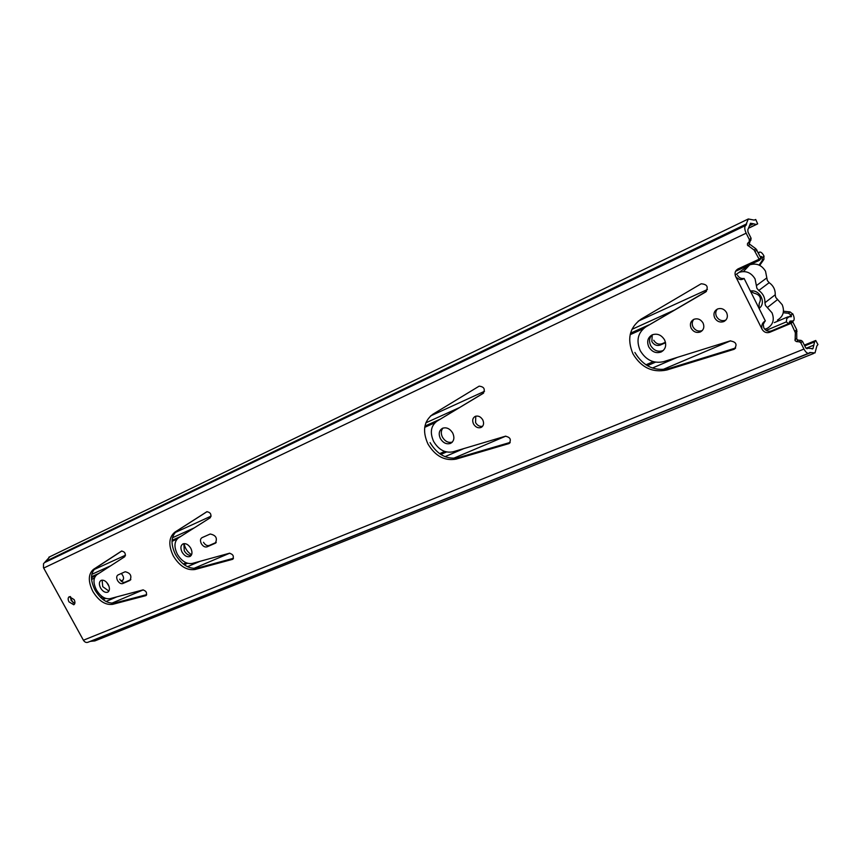 <?xml version="1.0" encoding="UTF-8"?>
<svg xmlns="http://www.w3.org/2000/svg" width="861" height="861" viewBox="0 0 861 861"><rect width="100%" height="100%" fill="white"/><g stroke="black" fill="none" stroke-linecap="round" stroke-linejoin="round"><path stroke-width="1.29" d="M725.845 320.098L725.694 320.163C721.873 321.433 718.806 320.227 716.513 316.557C715.265 313.759 715.545 311.262 717.353 309.077M726.619 312.661C728.158 316.59 727.254 319.549 723.897 321.53C720.065 322.789 716.998 321.584 714.695 317.903C713.145 313.942 714.081 310.982 717.504 309.002C721.303 307.797 724.338 309.013 726.619 312.661M702.307 330.527L702.21 330.57C698.4 331.829 695.333 330.602 693.019 326.9C691.738 324.059 692.007 321.54 693.826 319.345M703.06 323.026C704.621 326.986 703.728 329.957 700.38 331.937C696.56 333.196 693.492 331.969 691.168 328.256C689.586 324.263 690.5 321.271 693.923 319.302C697.711 318.096 700.757 319.345 703.06 323.026M663.39 350.427L663.045 350.599C657.944 352.267 653.822 350.578 650.668 345.53C648.85 341.451 649.28 337.932 651.971 334.961M664.595 339.944C666.748 345.315 665.607 349.329 661.162 351.977C656.06 353.645 651.928 351.955 648.763 346.897C646.589 341.462 647.773 337.426 652.326 334.789C657.384 333.218 661.474 334.929 664.595 339.944M705.536 292.062L645.836 326.879C637.861 332.637 635.999 340.569 640.229 350.653C645.922 360.092 653.682 363.772 663.487 361.685L730.096 340.924C736.241 341.795 737.586 344.583 734.132 349.286L666.866 369.993C652.541 372.964 641.241 367.582 632.964 353.849C626.786 339.169 629.488 327.6 641.068 319.14L701.145 283.786C707.279 284.259 708.743 287.014 705.536 292.062L706.085 291.685M456.126 459.107L508.98 443.576C511.563 439.67 510.358 437.216 505.364 436.226L452.972 451.821C445.169 453.284 438.733 449.84 433.653 441.499C429.725 432.631 430.834 425.861 436.968 421.18L483.139 393.402C485.443 389.15 484.108 386.74 479.146 386.159L432.728 414.335C423.806 421.212 422.213 431.103 427.949 443.996C435.332 456.147 444.728 461.184 456.126 459.107L458.181 457.675C446.805 459.763 437.42 454.737 430.048 442.608M482.59 426.27C479.738 426.808 477.403 425.582 475.573 422.579L475.778 416.175M473.507 423.967C475.552 427.239 478.07 428.401 481.073 427.476C483.667 425.894 484.237 423.364 482.773 419.899C480.729 416.649 478.221 415.465 475.24 416.369C472.614 417.951 472.032 420.48 473.507 423.967M191.207 555.399C188.537 555.549 186.213 554 184.254 550.771L183.867 543.635M182.069 552.127C184.426 555.851 187.02 557.315 189.883 556.507C192.304 554.958 192.606 552.213 190.808 548.285C188.462 544.561 185.868 543.097 183.016 543.883C180.573 545.433 180.261 548.177 182.069 552.127M202.044 537.641C200.247 538.782 200.01 540.794 201.323 543.657C203.013 546.358 204.918 547.424 207.017 546.853L215.228 543.269C217.725 538.329 216.057 535.251 210.213 534.014L202.044 537.641M108.884 591.087L102.728 586.642L102.115 580.12M100.554 587.977C102.76 591.475 105.128 592.874 107.668 592.196C109.788 590.797 109.982 588.267 108.26 584.587C106.054 581.089 103.686 579.679 101.157 580.346C99.015 581.745 98.811 584.285 100.554 587.977M118.011 574.944C116.439 575.966 116.278 577.817 117.537 580.508C119.13 583.037 120.863 584.059 122.725 583.575L129.957 580.422C132.045 575.901 130.463 573.006 125.2 571.747L118.011 574.944M74.789 603.583L71.14 600.537L70.473 596.544M68.977 601.861L73.788 604.777C75.198 603.841 75.305 602.119 74.121 599.6L69.311 596.673C67.89 597.609 67.771 599.331 68.977 601.861M195.049 569.498C186.826 570.671 179.583 566.172 173.319 555.969C168.229 545.25 168.734 537.318 174.837 532.173L206.877 511.714C210.547 512.392 211.688 514.394 210.31 517.719L178.41 537.91C174.213 541.408 173.857 546.832 177.344 554.204C181.649 561.2 186.622 564.289 192.24 563.449L229.446 553.236C233.17 554.28 234.214 556.324 232.567 559.338L195.049 569.498L197.212 568.109C188.989 569.293 181.757 564.794 175.504 554.624C170.424 543.904 170.941 535.983 177.043 530.85L207.07 511.638M452.305 442.113C448.366 443.081 445.083 441.435 442.446 437.162C440.767 433.589 440.929 430.565 442.941 428.1M440.348 438.55C443.146 443.006 446.547 444.61 450.572 443.372C454.038 441.252 454.759 437.829 452.746 433.094C449.969 428.66 446.579 427.045 442.597 428.24C439.067 430.349 438.314 433.793 440.348 438.55M112.673 604.336C105.333 605.272 98.724 600.956 92.816 591.378C87.951 581.326 88.177 573.975 93.505 569.336L121.573 551.051C124.867 551.75 125.943 553.623 124.813 556.669L96.862 574.728C93.203 577.882 93.042 582.908 96.378 589.807C100.425 596.382 104.967 599.342 109.982 598.675L142.948 589.914C146.305 590.969 147.296 592.874 145.896 595.629L112.673 604.336L114.825 602.969C107.496 603.916 100.888 599.611 94.99 590.043C90.136 580.013 90.373 572.673 95.7 568.034L121.875 550.965M801.074 340.396L802.484 341.354L805.605 347.596L807.101 348.737L807.726 348.188L812.956 348.651L814.603 341.882L815.722 340.482L817.95 344.561L816.841 345.971L815.012 352.935L809.814 352.483L809.179 353.042C807.596 353.839 805.853 352.504 803.948 349.06L800.816 342.796L799.406 341.839L801.074 340.396L798.179 340.16L796.78 339.202L796.694 329.72L792.798 321.917L771.413 330.904C768.195 331.862 765.655 330.828 763.793 327.826L763.233 324.328L764.869 321.347M799.406 341.839L796.5 341.602L795.101 340.644L795.349 332.733L797.028 331.302M735.778 276.704C738.62 279.803 741.396 280.385 744.098 278.447L765.354 320.97C762.437 322.401 761.296 325.071 761.931 328.967L735.638 276.456C734.358 273.163 735.143 270.655 737.985 268.933L759.144 259.204L754.118 250.045L755.904 248.807L749.231 243.867L751.126 238.325L747.972 231.986L747.822 229.79L750.512 223.247L753.515 223.774L749.511 225.69M754.118 250.045L747.434 245.094L747.542 243.448L751.018 239.971M795.349 332.733L791.108 323.327L769.691 332.314C766.462 333.272 763.922 332.238 762.05 329.225L761.931 328.967M216.251 542.408L209.201 545.476C207.092 546.057 205.198 544.991 203.497 542.301M130.85 579.636L124.899 582.23C123.037 582.714 121.304 581.702 119.711 579.173M755.904 248.807L760.909 257.945L759.144 259.204M744.098 278.447C741.213 278.91 738.996 277.812 737.447 275.176M114.825 602.969L146.682 594.639M197.212 568.109L233.449 558.305M436.968 421.18L483.667 392.982M458.181 457.675L510.207 442.403M735.628 347.995L668.728 368.573C654.425 371.543 643.145 366.173 634.891 352.472M645.836 326.879L706.483 291.287M749.361 227.842L757.68 223.86L755.721 219.501L754.193 220.104L748.317 218.974L745.615 225.485C744.324 226.906 744.507 229.467 746.164 233.191L749.328 239.53L749.221 241.177M808.468 353.333L88.371 642.102C86.466 642.963 84.808 642.338 83.409 640.229L43.47 567.647L43.524 563.718L49.83 556.755M791.108 323.327L792.798 321.917M813.667 353.473L94.882 640.907L90.125 641.391M815.722 340.482L804.357 345.1M757.68 223.86L756.162 224.473L753.515 223.774M191.562 554.775C187.515 552.17 185.04 548.457 184.114 543.614M100.791 597.469L102.437 596.738M94.441 578.043L91.557 579.335M100.941 597.782L102.803 596.974M106.549 582.262L109.013 586.319M652.251 334.821L651.852 341.548C653.994 344.97 656.792 346.144 660.269 345.057L665.553 342.743M121.25 581.143L122.327 580.669C124.242 578.936 123.898 576.547 121.304 573.48M788.472 323.736L786.341 321.885L786.76 318.645L787.89 316.87L791.388 316.687L791.076 315.115L788.439 313.264L790.086 311.919L783.478 311.23M783.241 312.726L788.439 313.264M760.823 258.58L759.628 260.226L757.863 260.689L760.823 258.58L761.361 256.427L762.362 257.493L762.189 260.603L759.068 265.08M786.341 321.885L766.15 330.398M123.166 579.927L120.981 580.884M665.445 342.258L662.109 343.722C658.633 344.809 655.834 343.647 653.703 340.224M758.606 253.328L759.23 252.219C760.65 251.606 762.189 252.8 763.858 255.803L763.911 259.376L759.725 265.382M790.086 311.919L792.959 314.222C794.369 317.397 794.542 319.635 793.455 320.905L790.032 321.078L789.053 323.499M757.863 260.689L756.593 260.377M743.463 271.538L749.705 264.854C756.378 262.842 761.651 264.973 765.526 271.247L767.345 280.589L769.174 282.666L758.778 290.469L756.916 288.36L755.054 278.899C751.136 272.539 745.809 270.365 739.072 272.377L735.154 275.1M769.174 282.666C773.404 285.723 775.427 289.77 775.212 294.785L775.739 297.432L782.197 304.697C784.823 311.391 783.241 316.525 777.472 320.088M777.601 299.52L767.334 307.56L771.994 312.801C774.652 319.592 773.081 324.78 767.248 328.364L764.762 329.236M767.334 307.56L765.44 305.429L764.912 302.749C765.106 297.669 763.061 293.579 758.778 290.469M744.313 278.878L750.405 291.061L753.902 293.138C760.112 294.666 761.867 298.164 759.144 303.621L759.079 308.399L765.149 320.55M750.405 291.061C759.789 288.973 766.785 302.986 759.079 308.399M70.311 597.749L73.271 602.937M91.567 579.431L94.398 578.162M102.287 596.63L100.522 597.383M174.837 532.173L177.043 530.85M93.505 569.336L95.7 568.034M794.929 339.858L796.608 338.416M747.542 243.448L749.35 242.232M746.164 233.191L43.685 568.066M803.948 349.06L83.409 640.229M800.816 342.796L802.484 341.354M755.205 251.315L756.991 250.077M795.015 331.141L796.694 329.72M810.858 352.579L90.33 641.434M814.603 341.882L804.744 345.885M813.925 345.11L806.047 348.296M756.162 224.473L749.393 227.724M746.702 223.828L46.139 561.114M45.45 562.104L746.293 225.044L45.418 562.115M745.669 225.453L44.686 562.534M749.328 239.53L751.126 238.325M769.691 332.314L771.413 330.904M747.972 245.729L749.77 244.502M796.5 341.602L798.179 340.16M145.67 595.715L146.359 595.274M232.298 559.435L233.137 558.897M122.725 583.575L124.899 582.23M215.207 543.28L215.82 542.904M207.017 546.853L209.201 545.476M508.56 443.738L510.035 442.694M666.866 369.993L668.728 368.573M733.529 349.523L735.305 348.102M730.677 340.784L662.701 369.606M505.827 436.129L453.381 458.364M229.779 553.171L193.736 568.454M143.238 589.871L111.726 603.227M707.408 289.533L638.238 321.121M484.506 391.303L430.543 415.938M211.16 516.094L175.009 532.604M125.534 555.194L93.924 569.627M673.754 310.39L631.909 329.365M459.236 407.683L425.851 422.826M194.285 527.858L172.448 537.759M110.789 565.731L91.783 574.352M648.817 324.931L630.521 333.196M439.906 419.318L424.925 426.087M180.885 536.338L172.049 540.331M99.037 573.318L91.492 576.73M643.242 328.784L630.166 334.681M434.977 422.719L424.721 427.347M177.054 539.061L172.006 541.343M95.679 575.761L91.481 577.666M653.241 361.663L645.922 364.816M444.717 451.455L439.594 453.661M186.159 562.782L183.275 564.02M104.504 597.932L102.222 598.912M655.479 362.18L647.332 365.688M446.547 451.971L440.778 454.457M187.537 563.288L184.2 564.719M105.763 598.427L103.072 599.579M677.413 357.347L652.401 368.034M463.961 448.549L444.986 456.664M200.075 561.297L187.45 566.699M116.935 596.824L106.043 601.484M791.313 315.578L789.548 316.321M762.136 257.03L761.135 257.493M786.76 318.645L789.602 316.321M791.076 315.115L792.733 313.759M792.034 320.981L789.322 322.111M762.362 257.493L764.084 256.266M762.189 260.603L763.911 259.376M660.269 345.057L662.109 343.722M766.817 277.899L756.378 285.637M775.212 294.785L764.912 302.749M723.897 321.53L725.694 320.163M700.38 331.937L702.21 330.57M661.162 351.977L663.045 350.599M481.073 427.476L482.214 426.69M189.883 556.507L190.615 556.055M107.668 592.196L108.238 591.841M450.572 443.372L452.036 442.382M812.956 348.651L812.127 348.985M748.317 218.974L48.873 557.207M745.615 225.485L44.621 562.577M215.228 543.269L215.799 542.914M508.98 443.576L509.744 443.038M734.132 349.286L735.445 348.231M787.89 316.87L774.351 322.606M758.702 260.646L735.585 271.269M792.927 321.131L789.16 322.714M759.23 252.219L758.283 252.66M749.705 264.854L739.072 272.377"/></g></svg>
